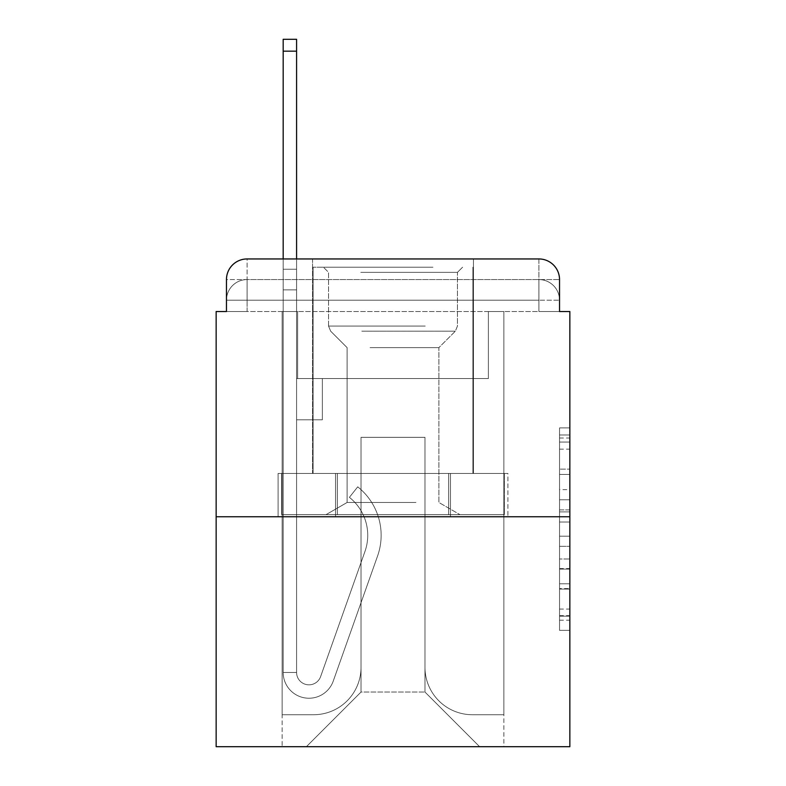<?xml version="1.0" encoding="UTF-8"?>
<svg xmlns="http://www.w3.org/2000/svg" width="786" height="786" viewBox="0 0 786 786"><rect width="100%" height="100%" fill="white"/><g stroke="black" fill="none" stroke-linecap="round" stroke-linejoin="round"><path stroke-width="0.59" stroke-dasharray="3.93 2.95" d="M559.534 489.639L559.534 522.032L569.85 522.032L569.85 620.213L569.85 438.018L569.85 522.032L559.534 522.032L559.534 434.982L559.534 630.333L559.534 427.898L559.534 616.165L569.85 616.165L559.534 616.165L569.85 616.165L559.534 616.165L559.534 583.772L559.534 630.333L569.85 630.333L569.85 427.898L569.85 615.664L569.85 536.199L559.534 536.199L569.85 536.199L569.85 583.772L569.85 442.066L559.534 442.066L569.85 442.066L569.85 630.333L569.85 438.018L569.85 630.333L559.534 630.333L559.534 427.898L569.85 427.898L569.85 438.018L569.85 427.898L569.85 438.018L569.85 427.898L569.85 434.982L569.85 427.898L559.534 427.898L559.534 442.066L569.85 442.066L559.534 442.066L559.534 489.639L569.85 489.639M226.466 311.531L247.089 311.531L226.466 311.531L247.089 311.531L226.466 311.531L226.466 300.193L538.911 300.193L226.466 300.193L247.089 300.193L247.089 279.57L538.911 279.57L247.089 279.57L538.911 279.57L538.911 300.193L559.534 300.193L538.911 300.193L538.911 279.57L538.911 300.193L559.534 300.193L538.911 300.193L559.534 300.193L538.911 300.193L559.534 300.193L538.911 300.193L559.534 300.193L538.911 300.193L559.534 300.193L538.911 300.193L559.534 300.193L538.911 300.193L559.534 300.193L538.911 300.193L559.534 300.193L538.911 300.193L559.534 300.193L538.911 300.193L559.534 300.193L538.911 300.193L559.534 300.193L538.911 300.193L559.534 300.193L538.911 300.193L559.534 300.193L538.911 300.193L559.534 300.193L538.911 300.193L559.534 300.193L538.911 300.193L559.534 300.193L538.911 300.193L559.534 300.193L538.911 300.193L559.534 300.193L538.911 300.193L559.534 300.193L538.911 300.193L538.911 279.57L538.911 300.193L538.911 279.57L538.911 300.193L538.911 279.57L538.911 300.193L538.911 279.57L538.911 300.193L538.911 279.57L538.911 300.193L538.911 279.57L538.911 300.193L538.911 279.57L538.911 300.193L538.911 279.57L538.911 300.193L538.911 279.57L538.911 300.193L538.911 279.57L538.911 300.193L538.911 279.57L538.911 300.193L538.911 279.57L538.911 300.193L538.911 279.57L538.911 300.193L538.911 279.57L538.911 300.193L538.911 279.57L538.911 300.193L538.911 279.57L538.911 300.193L538.911 279.57L538.911 300.193L538.911 279.57L538.911 300.193L538.911 279.57L559.534 279.57L226.466 279.57A20.623 20.623 0 0 1 247.089 258.948L538.911 258.948L247.089 258.948A20.623 20.623 0 0 0 226.466 279.57L247.089 279.57A20.623 20.623 0 0 0 226.466 300.193L247.089 300.193L247.089 279.57A20.623 20.623 0 0 0 226.466 300.193L247.089 300.193L226.466 300.193L247.089 300.193L226.466 300.193L247.089 300.193L226.466 300.193L247.089 300.193L226.466 300.193L247.089 300.193L226.466 300.193L247.089 300.193L226.466 300.193L247.089 300.193L226.466 300.193L247.089 300.193L226.466 300.193L247.089 300.193L226.466 300.193L247.089 300.193L226.466 300.193L247.089 300.193L226.466 300.193L247.089 300.193L226.466 300.193L247.089 300.193L226.466 300.193L247.089 300.193L226.466 300.193L247.089 300.193L226.466 300.193L247.089 300.193L226.466 300.193L247.089 300.193L226.466 300.193L226.466 311.531L226.466 300.193L226.466 311.531L226.466 300.193L226.466 311.531L226.466 300.193L226.466 311.531L226.466 300.193L226.466 311.531L226.466 300.193L226.466 311.531L226.466 300.193L226.466 311.531L226.466 300.193L226.466 311.531L226.466 300.193L226.466 311.531L226.466 300.193L226.466 311.531L216.15 311.531L216.15 746.7L569.85 746.7L569.85 311.531L559.534 311.531L559.534 279.57A20.623 20.623 0 0 0 538.911 258.948A20.623 20.623 0 0 1 559.534 279.57L559.534 311.531L226.466 311.531L226.466 279.57L226.466 311.531L559.534 311.531L538.911 311.531L559.534 311.531L538.911 311.531L559.534 311.531L538.911 311.531L559.534 311.531L538.911 311.531L559.534 311.531L538.911 311.531L559.534 311.531L538.911 311.531L559.534 311.531L538.911 311.531L559.534 311.531L538.911 311.531L559.534 311.531L538.911 311.531L559.534 311.531L538.911 311.531L559.534 311.531L538.911 311.531L559.534 311.531L538.911 311.531L559.534 311.531L538.911 311.531L559.534 311.531L538.911 311.531L559.534 311.531L538.911 311.531L559.534 311.531L538.911 311.531L559.534 311.531L538.911 311.531L559.534 311.531L538.911 311.531L559.534 311.531L538.911 311.531L559.534 311.531L538.911 311.531L538.911 279.57L538.911 311.531L538.911 300.193L538.911 311.531L538.911 300.193L538.911 311.531L538.911 300.193L538.911 311.531L538.911 300.193L538.911 311.531L538.911 300.193L538.911 311.531L538.911 300.193L538.911 311.531L538.911 300.193L538.911 311.531L538.911 300.193L538.911 311.531L538.911 300.193L538.911 311.531L538.911 300.193L538.911 311.531L538.911 300.193L538.911 311.531L538.911 300.193L538.911 311.531L538.911 300.193L538.911 311.531L538.911 300.193L538.911 311.531L538.911 300.193L538.911 311.531L538.911 300.193L538.911 311.531L538.911 300.193L538.911 311.531L538.911 300.193L538.911 311.531L538.911 300.193L538.911 311.531L538.911 300.193L538.911 311.531L559.534 311.531L559.534 300.193A20.623 20.623 0 0 0 538.911 279.57L538.911 258.948A20.623 20.623 0 0 1 559.534 279.57A20.623 20.623 0 0 0 538.911 258.948L538.911 279.57A20.623 20.623 0 0 1 559.534 300.193A20.623 20.623 0 0 0 538.911 279.57A20.623 20.623 0 0 1 559.534 300.193A20.623 20.623 0 0 0 538.911 279.57A20.623 20.623 0 0 1 559.534 300.193A20.623 20.623 0 0 0 538.911 279.57A20.623 20.623 0 0 1 559.534 300.193A20.623 20.623 0 0 0 538.911 279.57A20.623 20.623 0 0 1 559.534 300.193A20.623 20.623 0 0 0 538.911 279.57A20.623 20.623 0 0 1 559.534 300.193A20.623 20.623 0 0 0 538.911 279.57A20.623 20.623 0 0 1 559.534 300.193A20.623 20.623 0 0 0 538.911 279.57A20.623 20.623 0 0 1 559.534 300.193A20.623 20.623 0 0 0 538.911 279.57A20.623 20.623 0 0 1 559.534 300.193A20.623 20.623 0 0 0 538.911 279.57A20.623 20.623 0 0 1 559.534 300.193L559.534 311.531M473.437 258.948L473.437 473.437L312.563 473.437L473.437 473.437L312.563 473.437L312.563 258.948L473.437 258.948L312.563 258.948L473.437 258.948L312.563 258.948L473.437 258.948L473.437 473.437L312.563 473.437L312.563 258.948M569.85 509.888L569.85 499.768L569.85 509.888L559.534 509.888L559.534 469.144L559.534 589.087L559.534 558.974L569.85 558.974L559.534 558.974L559.534 630.333L569.85 630.333L559.534 630.333L569.85 630.333L559.534 630.333L559.534 427.898L569.85 427.898L559.534 427.898L569.85 427.898L559.534 427.898L559.534 509.888L569.85 509.888M216.15 516.746L569.85 516.746M283.176 258.948L296.587 258.948L296.587 269.254L296.587 39.3L296.587 378.567L322.358 378.567L296.587 378.567L322.358 378.567L296.587 378.567L296.587 672.452A12.37 12.37 0 0 0 320.619 676.589A12.37 12.37 0 0 1 296.587 672.452A12.37 12.37 0 0 0 320.619 676.589L364.95 551.497A48.467 48.467 0 0 0 349.397 497.341A48.467 48.467 0 0 1 364.95 551.497A48.467 48.467 0 0 0 349.397 497.341L357.728 486.839A61.868 61.868 0 0 1 377.585 555.967L333.254 681.069A25.781 25.781 0 0 1 283.176 672.452L283.176 269.254L296.587 269.254L296.587 39.3L296.587 378.567L296.587 39.3L296.587 378.567L322.358 378.567L322.358 419.812L322.358 378.567L322.358 419.812L296.587 419.812L296.587 672.452L283.176 672.452L283.176 269.254L296.587 269.254L296.587 39.3L296.587 378.567L322.358 378.567L296.587 378.567L296.587 419.812L296.587 39.3L296.587 378.567L322.358 378.567L296.587 378.567L322.358 378.567L322.358 419.812L296.587 419.812L296.587 672.452L283.176 672.452L283.176 39.3L283.176 289.877L283.176 269.254L296.587 269.254L296.587 39.3L296.587 672.452A12.37 12.37 0 0 0 320.619 676.589L364.95 551.497A48.467 48.467 0 0 0 349.397 497.341L357.728 486.839A61.868 61.868 0 0 1 377.585 555.967L333.254 681.069A25.781 25.781 0 0 1 283.176 672.452L283.176 269.254L296.587 269.254L296.587 39.3L296.587 378.567L296.587 39.3L296.587 378.567L322.358 378.567L322.358 419.812L296.587 419.812L296.587 378.567L322.358 378.567L296.587 378.567L296.587 672.452A12.37 12.37 0 0 0 320.619 676.589A12.37 12.37 0 0 1 296.587 672.452L283.176 672.452L283.176 269.254L296.587 269.254L296.587 39.3L283.176 39.3L283.176 269.254L296.587 269.254L296.587 289.877L296.587 269.254L283.176 269.254L283.176 39.3L283.176 289.877L283.176 269.254L296.587 269.254L283.176 269.254L296.587 269.254L283.176 269.254L283.176 39.3L283.176 289.877L283.176 269.254L296.587 269.254L283.176 269.254L296.587 269.254L283.176 269.254L283.176 39.3L283.176 289.877L283.176 269.254L296.587 269.254L283.176 269.254L296.587 269.254L283.176 269.254L283.176 39.3L283.176 289.877L283.176 269.254L296.587 269.254L283.176 269.254L296.587 269.254L283.176 269.254L283.176 39.3L283.176 289.877L283.176 269.254L296.587 269.254L283.176 269.254L296.587 269.254L283.176 269.254L283.176 39.3L283.176 289.877L283.176 269.254L296.587 269.254L283.176 269.254L296.587 269.254L283.176 269.254L283.176 39.3L283.176 289.877L283.176 269.254L296.587 269.254L283.176 269.254L296.587 269.254L283.176 269.254L283.176 39.3L283.176 289.877L283.176 269.254L296.587 269.254L283.176 269.254L296.587 269.254L296.587 378.567L296.587 289.877L296.587 378.567L322.358 378.567L296.587 378.567L322.358 378.567L322.358 419.812L296.587 419.812L296.587 672.452L283.176 672.452L283.176 289.877L296.587 289.877L296.587 269.254L283.176 269.254L283.176 39.3L283.176 289.877L296.587 289.877L296.587 419.812L296.587 269.254L283.176 269.254L296.587 269.254L283.176 269.254L283.176 39.3L283.176 289.877L296.587 289.877L296.587 378.567L322.358 378.567L322.358 419.812L322.358 378.567L296.587 378.567L322.358 378.567L296.587 378.567L296.587 672.452A12.37 12.37 0 0 0 320.619 676.589L364.95 551.497A48.467 48.467 0 0 0 349.397 497.341A48.467 48.467 0 0 1 364.95 551.497A48.467 48.467 0 0 0 349.397 497.341L357.728 486.839A61.868 61.868 0 0 1 377.585 555.967L333.254 681.069A25.781 25.781 0 0 1 283.176 672.452L283.176 289.877L296.587 289.877L296.587 269.254L283.176 269.254L296.587 269.254L283.176 269.254L296.587 269.254L283.176 269.254L283.176 39.3L283.176 289.877L296.587 289.877L296.587 378.567L296.587 269.254L283.176 269.254L296.587 269.254L283.176 269.254L283.176 51.159L283.176 289.877L296.587 289.877L296.587 378.567L322.358 378.567L322.358 419.812L322.358 378.567L322.358 419.812L296.587 419.812L296.587 672.452A12.37 12.37 0 0 0 320.619 676.589L364.95 551.497A48.467 48.467 0 0 0 349.397 497.341L357.728 486.839A61.868 61.868 0 0 1 377.585 555.967L333.254 681.069A25.781 25.781 0 0 1 283.176 672.452L283.176 289.877L296.587 289.877L296.587 378.567L322.358 378.567L296.587 378.567L296.587 419.812L296.587 378.567L322.358 378.567L296.587 378.567L322.358 378.567L322.358 419.812L296.587 419.812L296.587 672.452L283.176 672.452L283.176 289.877L296.587 289.877L296.587 672.452L283.176 672.452L283.176 289.877L296.587 289.877L296.587 378.567L322.358 378.567L322.358 419.812L296.587 419.812L296.587 378.567L322.358 378.567L296.587 378.567L296.587 672.452A12.37 12.37 0 0 0 320.619 676.589A12.37 12.37 0 0 1 296.587 672.452A12.37 12.37 0 0 0 320.619 676.589L364.95 551.497A48.467 48.467 0 0 0 349.397 497.341A48.467 48.467 0 0 1 364.95 551.497A48.467 48.467 0 0 0 349.397 497.341L357.728 486.839A61.868 61.868 0 0 1 377.585 555.967L333.254 681.069A25.781 25.781 0 0 1 283.176 672.452L283.176 289.877L296.587 289.877L296.587 378.567L322.358 378.567L296.587 378.567L322.358 378.567L322.358 419.812L296.587 419.812L296.587 672.452L283.176 672.452L283.176 289.877L296.587 289.877L296.587 419.812L296.587 378.567L322.358 378.567L322.358 419.812L322.358 378.567L296.587 378.567L322.358 378.567L296.587 378.567L296.587 672.452L283.176 672.452L283.176 289.877L296.587 289.877L296.587 378.567L322.358 378.567L322.358 419.812L322.358 378.567L322.358 419.812L296.587 419.812L296.587 672.452A12.37 12.37 0 0 0 320.619 676.589L364.95 551.497A48.467 48.467 0 0 0 349.397 497.341L357.728 486.839A61.868 61.868 0 0 1 377.585 555.967L333.254 681.069A25.781 25.781 0 0 1 283.176 672.452L283.176 289.877L296.587 289.877L296.587 378.567L322.358 378.567L296.587 378.567L296.587 419.812L296.587 378.567L322.358 378.567L296.587 378.567L322.358 378.567L322.358 419.812L296.587 419.812L296.587 672.452A12.37 12.37 0 0 0 320.619 676.589A12.37 12.37 0 0 1 296.587 672.452L283.176 672.452L283.176 289.877L296.587 289.877L296.587 672.452L283.176 672.452L283.176 289.877L296.587 289.877L283.176 289.877L296.587 289.877L283.176 289.877L296.587 289.877L283.176 289.877L296.587 289.877L283.176 289.877L296.587 289.877L283.176 289.877L296.587 289.877L283.176 289.877L296.587 289.877L283.176 289.877L283.176 672.452L283.176 269.254L296.587 269.254L283.176 269.254L296.587 269.254L283.176 269.254L283.176 258.948M424.971 667.294A47.435 47.435 0 0 0 472.406 714.729A47.435 47.435 0 0 1 424.971 667.294L424.971 437.34L424.971 667.294A47.435 47.435 0 0 0 472.406 714.729L503.855 714.729L472.406 714.729A47.435 47.435 0 0 1 424.971 667.294L424.971 437.34L361.029 437.34L424.971 437.34L424.971 667.294A47.435 47.435 0 0 0 472.406 714.729L503.855 714.729L472.406 714.729A47.435 47.435 0 0 1 424.971 667.294L424.971 437.34L361.029 437.34L361.029 667.294L361.029 437.34L424.971 437.34L424.971 667.294A47.435 47.435 0 0 0 472.406 714.729L503.855 714.729L472.406 714.729A47.435 47.435 0 0 1 424.971 667.294L424.971 437.34L361.029 437.34L361.029 667.294A47.435 47.435 0 0 1 313.594 714.729A47.435 47.435 0 0 0 361.029 667.294L361.029 437.34L424.971 437.34L424.971 667.294A47.435 47.435 0 0 0 472.406 714.729L503.855 714.729L472.406 714.729A47.435 47.435 0 0 1 424.971 667.294L424.971 437.34L361.029 437.34L361.029 667.294A47.435 47.435 0 0 1 313.594 714.729L282.145 714.729L313.594 714.729A47.435 47.435 0 0 0 361.029 667.294L361.029 437.34L424.971 437.34L424.971 667.294A47.435 47.435 0 0 0 472.406 714.729L503.855 714.729L472.406 714.729A47.435 47.435 0 0 1 424.971 667.294L424.971 437.34L361.029 437.34L361.029 667.294A47.435 47.435 0 0 1 313.594 714.729L282.145 714.729L313.594 714.729A47.435 47.435 0 0 0 361.029 667.294L361.029 437.34L424.971 437.34L424.971 667.294A47.435 47.435 0 0 0 472.406 714.729L503.855 714.729L472.406 714.729A47.435 47.435 0 0 1 424.971 667.294L424.971 437.34L361.029 437.34L361.029 667.294A47.435 47.435 0 0 1 313.594 714.729L282.145 714.729L313.594 714.729A47.435 47.435 0 0 0 361.029 667.294L361.029 437.34L424.971 437.34L424.971 667.294A47.435 47.435 0 0 0 472.406 714.729L503.855 714.729L472.406 714.729A47.435 47.435 0 0 1 424.971 667.294L424.971 437.34L361.029 437.34L361.029 667.294A47.435 47.435 0 0 1 313.594 714.729L282.145 714.729L313.594 714.729A47.435 47.435 0 0 0 361.029 667.294L361.029 437.34L424.971 437.34L424.971 667.294A47.435 47.435 0 0 0 472.406 714.729L503.855 714.729L472.406 714.729A47.435 47.435 0 0 1 424.971 667.294L424.971 437.34L361.029 437.34L361.029 667.294A47.435 47.435 0 0 1 313.594 714.729L282.145 714.729L313.594 714.729A47.435 47.435 0 0 0 361.029 667.294L361.029 437.34L424.971 437.34L424.971 667.294A47.435 47.435 0 0 0 472.406 714.729L503.855 714.729L472.406 714.729A47.435 47.435 0 0 1 424.971 667.294L424.971 437.34L361.029 437.34L361.029 667.294A47.435 47.435 0 0 1 313.594 714.729L282.145 714.729L313.594 714.729A47.435 47.435 0 0 0 361.029 667.294L361.029 437.34L424.971 437.34L424.971 667.294A47.435 47.435 0 0 0 472.406 714.729L503.855 714.729L472.406 714.729A47.435 47.435 0 0 1 424.971 667.294L424.971 437.34L361.029 437.34L361.029 667.294A47.435 47.435 0 0 1 313.594 714.729L282.145 714.729L313.594 714.729A47.435 47.435 0 0 0 361.029 667.294L361.029 437.34L424.971 437.34L424.971 667.294A47.435 47.435 0 0 0 472.406 714.729L503.855 714.729L472.406 714.729A47.435 47.435 0 0 1 424.971 667.294L424.971 437.34L361.029 437.34L361.029 667.294A47.435 47.435 0 0 1 313.594 714.729L282.145 714.729L313.594 714.729A47.435 47.435 0 0 0 361.029 667.294L361.029 437.34L424.971 437.34L424.971 667.294A47.435 47.435 0 0 0 472.406 714.729L503.855 714.729L472.406 714.729A47.435 47.435 0 0 1 424.971 667.294L424.971 437.34L361.029 437.34L361.029 667.294A47.435 47.435 0 0 1 313.594 714.729L282.145 714.729L313.594 714.729A47.435 47.435 0 0 0 361.029 667.294L361.029 437.34L424.971 437.34L424.971 667.294A47.435 47.435 0 0 0 472.406 714.729L503.855 714.729L472.406 714.729A47.435 47.435 0 0 1 424.971 667.294L424.971 437.34L361.029 437.34L361.029 667.294A47.435 47.435 0 0 1 313.594 714.729L282.145 714.729L313.594 714.729A47.435 47.435 0 0 0 361.029 667.294L361.029 437.34L424.971 437.34L424.971 667.294A47.435 47.435 0 0 0 472.406 714.729L503.855 714.729L472.406 714.729A47.435 47.435 0 0 1 424.971 667.294L424.971 437.34L361.029 437.34L361.029 667.294A47.435 47.435 0 0 1 313.594 714.729L282.145 714.729L313.594 714.729A47.435 47.435 0 0 0 361.029 667.294L361.029 437.34L424.971 437.34L424.971 667.294A47.435 47.435 0 0 0 472.406 714.729L503.855 714.729L472.406 714.729A47.435 47.435 0 0 1 424.971 667.294L424.971 437.34L361.029 437.34L361.029 667.294A47.435 47.435 0 0 1 313.594 714.729L282.145 714.729L313.594 714.729A47.435 47.435 0 0 0 361.029 667.294L361.029 437.34L424.971 437.34L424.971 667.294A47.435 47.435 0 0 0 472.406 714.729L503.855 714.729L472.406 714.729A47.435 47.435 0 0 1 424.971 667.294L424.971 437.34L361.029 437.34L361.029 667.294A47.435 47.435 0 0 1 313.594 714.729L282.145 714.729L313.594 714.729A47.435 47.435 0 0 0 361.029 667.294L361.029 437.34L424.971 437.34L424.971 667.294A47.435 47.435 0 0 0 472.406 714.729L503.855 714.729L472.406 714.729A47.435 47.435 0 0 1 424.971 667.294L424.971 437.34L361.029 437.34L361.029 667.294A47.435 47.435 0 0 1 313.594 714.729L282.145 714.729L313.594 714.729A47.435 47.435 0 0 0 361.029 667.294L361.029 437.34L424.971 437.34L424.971 667.294A47.435 47.435 0 0 0 472.406 714.729L503.855 714.729L472.406 714.729A47.435 47.435 0 0 1 424.971 667.294L424.971 437.34L361.029 437.34L361.029 667.294A47.435 47.435 0 0 1 313.594 714.729L282.145 714.729L313.594 714.729A47.435 47.435 0 0 0 361.029 667.294L361.029 437.34L424.971 437.34L424.971 667.294A47.435 47.435 0 0 0 472.406 714.729L503.855 714.729L472.406 714.729A47.435 47.435 0 0 1 424.971 667.294L424.971 437.34L361.029 437.34L361.029 667.294A47.435 47.435 0 0 1 313.594 714.729L282.145 714.729L313.594 714.729A47.435 47.435 0 0 0 361.029 667.294L361.029 437.34L424.971 437.34L424.971 667.294M282.145 311.531L282.145 714.729L313.594 714.729A47.435 47.435 0 0 0 361.029 667.294A47.435 47.435 0 0 1 313.594 714.729L282.145 714.729L282.145 311.531L297.619 311.531L297.619 378.567L488.381 378.567L297.619 378.567L488.381 378.567L297.619 378.567L488.381 378.567L297.619 378.567L488.381 378.567L297.619 378.567L488.381 378.567L297.619 378.567L488.381 378.567L297.619 378.567L488.381 378.567L297.619 378.567L488.381 378.567L297.619 378.567L488.381 378.567L297.619 378.567L488.381 378.567L297.619 378.567L488.381 378.567L297.619 378.567L488.381 378.567L297.619 378.567L488.381 378.567L297.619 378.567L488.381 378.567L297.619 378.567L488.381 378.567L297.619 378.567L488.381 378.567L297.619 378.567L488.381 378.567L297.619 378.567L488.381 378.567L297.619 378.567L488.381 378.567L297.619 378.567L488.381 378.567L297.619 378.567L488.381 378.567L297.619 378.567L297.619 311.531L282.145 311.531L282.145 714.729L282.145 311.531L297.619 311.531L297.619 378.567L297.619 311.531L282.145 311.531L282.145 714.729L282.145 311.531L297.619 311.531L297.619 378.567L297.619 311.531L282.145 311.531L282.145 714.729L282.145 311.531L297.619 311.531L297.619 378.567L297.619 311.531L282.145 311.531L282.145 714.729L282.145 311.531L297.619 311.531L297.619 378.567L297.619 311.531L282.145 311.531L282.145 714.729L282.145 311.531L297.619 311.531L297.619 378.567L297.619 311.531L282.145 311.531L282.145 714.729L282.145 311.531L297.619 311.531L297.619 378.567L297.619 311.531L282.145 311.531L282.145 714.729L282.145 311.531L297.619 311.531L297.619 378.567L297.619 311.531L282.145 311.531L282.145 714.729L282.145 311.531L297.619 311.531L297.619 378.567L297.619 311.531L282.145 311.531L282.145 714.729L282.145 311.531L297.619 311.531L297.619 378.567L297.619 311.531L282.145 311.531L282.145 714.729L282.145 311.531L297.619 311.531L297.619 378.567L297.619 311.531L282.145 311.531L282.145 714.729L282.145 311.531L297.619 311.531L297.619 378.567L297.619 311.531L282.145 311.531L282.145 714.729L282.145 311.531L297.619 311.531L297.619 378.567L297.619 311.531L282.145 311.531L282.145 714.729L282.145 311.531L297.619 311.531L297.619 378.567L297.619 311.531L282.145 311.531L282.145 714.729L282.145 311.531L297.619 311.531L297.619 378.567L297.619 311.531L282.145 311.531L282.145 714.729L282.145 311.531L297.619 311.531L297.619 378.567L297.619 311.531L282.145 311.531L282.145 714.729L282.145 311.531L297.619 311.531L297.619 378.567L297.619 311.531L282.145 311.531L282.145 714.729L282.145 311.531L297.619 311.531L297.619 378.567L297.619 311.531L282.145 311.531L282.145 714.729L282.145 311.531L297.619 311.531L297.619 378.567L297.619 311.531L282.145 311.531L282.145 714.729L313.594 714.729A47.435 47.435 0 0 0 361.029 667.294L361.029 437.34L361.029 667.294A47.435 47.435 0 0 1 313.594 714.729A47.435 47.435 0 0 0 361.029 667.294L361.029 437.34L424.971 437.34L361.029 437.34L361.029 667.294A47.435 47.435 0 0 1 313.594 714.729L282.145 714.729L282.145 311.531L297.619 311.531L297.619 378.567L297.619 311.531L282.145 311.531L282.145 746.7L306.383 746.7L282.145 746.7L282.145 311.531L297.619 311.531L297.619 378.567L297.619 311.531L282.145 311.531M488.381 311.531L488.381 378.567L488.381 311.531L503.855 311.531L503.855 714.729L472.406 714.729L503.855 714.729L503.855 311.531L488.381 311.531L488.381 378.567L488.381 311.531L503.855 311.531L503.855 714.729L503.855 311.531L488.381 311.531L488.381 378.567L488.381 311.531L503.855 311.531L503.855 714.729L503.855 311.531L488.381 311.531L488.381 378.567L488.381 311.531L503.855 311.531L503.855 714.729L503.855 311.531L488.381 311.531L488.381 378.567L488.381 311.531L503.855 311.531L503.855 714.729L503.855 311.531L488.381 311.531L488.381 378.567L488.381 311.531L503.855 311.531L503.855 714.729L503.855 311.531L488.381 311.531L488.381 378.567L488.381 311.531L503.855 311.531L503.855 714.729L503.855 311.531L488.381 311.531L488.381 378.567L488.381 311.531L503.855 311.531L503.855 714.729L503.855 311.531L488.381 311.531L488.381 378.567L488.381 311.531L503.855 311.531L503.855 714.729L503.855 311.531L488.381 311.531L488.381 378.567L488.381 311.531L503.855 311.531L503.855 714.729L503.855 311.531L488.381 311.531L488.381 378.567L488.381 311.531L503.855 311.531L503.855 714.729L503.855 311.531L488.381 311.531L488.381 378.567L488.381 311.531L503.855 311.531L503.855 714.729L503.855 311.531L488.381 311.531L488.381 378.567L488.381 311.531L503.855 311.531L503.855 714.729L503.855 311.531L488.381 311.531L488.381 378.567L488.381 311.531L503.855 311.531L503.855 714.729L503.855 311.531L488.381 311.531L488.381 378.567L488.381 311.531L503.855 311.531L503.855 714.729L503.855 311.531L488.381 311.531L488.381 378.567L488.381 311.531L503.855 311.531L503.855 714.729L503.855 311.531L488.381 311.531L488.381 378.567L488.381 311.531L503.855 311.531L503.855 714.729L503.855 311.531L488.381 311.531L488.381 378.567L488.381 311.531L503.855 311.531L503.855 714.729L503.855 311.531L488.381 311.531L488.381 378.567L488.381 311.531L503.855 311.531L503.855 714.729L503.855 311.531L488.381 311.531L488.381 378.567L488.381 311.531L503.855 311.531L503.855 714.729L503.855 311.531L488.381 311.531L488.381 378.567L488.381 311.531L503.855 311.531L503.855 746.7L306.383 746.7L503.855 746.7L503.855 311.531L488.381 311.531M424.971 437.34L424.971 692.044L424.971 437.34L361.029 437.34L361.029 692.044L424.971 692.044L361.029 692.044L361.029 437.34L361.029 692.044L306.383 746.7L361.029 692.044L306.383 746.7L361.029 692.044L361.029 437.34L424.971 437.34L424.971 692.044L479.617 746.7L424.971 692.044L479.617 746.7L424.971 692.044L424.971 437.34L361.029 437.34L424.971 437.34M335.543 516.746L507.903 516.746L335.543 516.746L335.543 473.437L278.097 473.437L507.903 473.437L335.543 473.437L335.543 516.746L335.543 473.437L278.097 473.437L278.097 516.746L278.097 473.437L450.457 473.437L450.457 516.746L507.903 516.746L450.457 516.746L450.457 473.437L507.903 473.437L507.903 516.746L507.903 473.437L335.543 473.437L335.543 516.746M247.089 258.948A20.623 20.623 0 0 0 226.466 279.57A20.623 20.623 0 0 1 247.089 258.948L247.089 279.57A20.623 20.623 0 0 0 226.466 300.193L247.089 300.193L226.466 300.193A20.623 20.623 0 0 1 247.089 279.57A20.623 20.623 0 0 0 226.466 300.193A20.623 20.623 0 0 1 247.089 279.57A20.623 20.623 0 0 0 226.466 300.193A20.623 20.623 0 0 1 247.089 279.57A20.623 20.623 0 0 0 226.466 300.193A20.623 20.623 0 0 1 247.089 279.57A20.623 20.623 0 0 0 226.466 300.193A20.623 20.623 0 0 1 247.089 279.57A20.623 20.623 0 0 0 226.466 300.193A20.623 20.623 0 0 1 247.089 279.57A20.623 20.623 0 0 0 226.466 300.193A20.623 20.623 0 0 1 247.089 279.57A20.623 20.623 0 0 0 226.466 300.193A20.623 20.623 0 0 1 247.089 279.57A20.623 20.623 0 0 0 226.466 300.193A20.623 20.623 0 0 1 247.089 279.57L247.089 258.948M450.457 473.437L450.457 516.746L450.457 473.437M559.534 522.032L569.85 522.032L559.534 522.032M559.534 434.982L559.534 427.898L559.534 434.982L569.85 434.982L559.534 434.982M559.534 588.586L559.534 546.329L559.534 588.586L569.85 588.586L559.534 588.586M559.534 546.329L559.534 536.199L569.85 536.199L559.534 536.199L559.534 546.329L569.85 546.329L559.534 546.329M559.534 469.144L559.534 442.066L559.534 469.144L569.85 469.144L559.534 469.144M559.534 427.898L569.85 427.898L559.534 427.898L559.534 438.018L559.534 427.898L569.85 427.898M559.534 630.333L569.85 630.333L559.534 630.333L559.534 620.213L559.534 630.333M427.8 267.191L323.39 267.191L427.8 267.191M360.774 272.349L457.452 272.349L360.774 272.349M426.513 514.683L325.974 514.683L426.513 514.683M415.941 502.48L347.107 502.48L415.941 502.48M370.059 347.628L438.893 347.628L370.059 347.628M432.958 267.191L313.083 267.191L432.958 267.191M432.958 473.437L313.083 473.437L432.958 473.437M281.663 473.437L504.337 473.437L281.663 473.437L281.663 514.683L504.337 514.683L281.663 514.683L504.337 514.683L281.663 514.683L281.663 473.437L337.332 473.437L337.332 514.683L337.332 473.437L448.668 473.437L448.668 514.683L448.668 473.437L504.337 473.437L504.337 514.683L504.337 473.437L281.663 473.437M337.332 473.437L337.332 514.683L337.332 473.437M448.668 473.437L448.668 514.683L448.668 473.437M320.619 676.589L364.95 551.497A48.467 48.467 0 0 0 349.397 497.341A48.467 48.467 0 0 1 364.95 551.497A48.467 48.467 0 0 0 349.397 497.341L357.728 486.839A61.868 61.868 0 0 1 377.585 555.967L333.254 681.069A25.781 25.781 0 0 1 283.176 672.452A25.781 25.781 0 0 0 333.254 681.069A25.781 25.781 0 0 1 283.176 672.452A25.781 25.781 0 0 0 333.254 681.069A25.781 25.781 0 0 1 283.176 672.452A25.781 25.781 0 0 0 333.254 681.069A25.781 25.781 0 0 1 283.176 672.452A25.781 25.781 0 0 0 333.254 681.069A25.781 25.781 0 0 1 283.176 672.452A25.781 25.781 0 0 0 333.254 681.069A25.781 25.781 0 0 1 283.176 672.452A25.781 25.781 0 0 0 333.254 681.069A25.781 25.781 0 0 1 283.176 672.452A25.781 25.781 0 0 0 333.254 681.069A25.781 25.781 0 0 1 283.176 672.452A25.781 25.781 0 0 0 333.254 681.069A25.781 25.781 0 0 1 283.176 672.452A25.781 25.781 0 0 0 333.254 681.069A25.781 25.781 0 0 1 283.176 672.452L296.587 672.452A12.37 12.37 0 0 0 320.619 676.589L364.95 551.497A48.467 48.467 0 0 0 349.397 497.341L357.728 486.839A61.868 61.868 0 0 1 377.585 555.967L333.254 681.069A25.781 25.781 0 0 1 283.176 672.452L296.587 672.452A12.37 12.37 0 0 0 320.619 676.589A12.37 12.37 0 0 1 296.587 672.452A12.37 12.37 0 0 0 320.619 676.589L364.95 551.497A48.467 48.467 0 0 0 349.397 497.341A48.467 48.467 0 0 1 364.95 551.497A48.467 48.467 0 0 0 349.397 497.341L357.728 486.839A61.868 61.868 0 0 1 377.585 555.967L333.254 681.069A25.781 25.781 0 0 1 283.176 672.452A25.781 25.781 0 0 0 333.254 681.069A25.781 25.781 0 0 1 283.176 672.452L296.587 672.452A12.37 12.37 0 0 0 320.619 676.589L364.95 551.497A48.467 48.467 0 0 0 349.397 497.341L357.728 486.839A61.868 61.868 0 0 1 377.585 555.967L333.254 681.069A25.781 25.781 0 0 1 283.176 672.452L296.587 672.452A12.37 12.37 0 0 0 320.619 676.589A12.37 12.37 0 0 1 296.587 672.452A12.37 12.37 0 0 0 320.619 676.589L364.95 551.497A48.467 48.467 0 0 0 349.397 497.341A48.467 48.467 0 0 1 364.95 551.497A48.467 48.467 0 0 0 349.397 497.341L357.728 486.839A61.868 61.868 0 0 1 377.585 555.967L333.254 681.069A25.781 25.781 0 0 1 283.176 672.452A25.781 25.781 0 0 0 333.254 681.069A25.781 25.781 0 0 1 283.176 672.452L296.587 672.452L283.176 672.452A25.781 25.781 0 0 0 333.254 681.069A25.781 25.781 0 0 1 283.176 672.452A25.781 25.781 0 0 0 333.254 681.069A25.781 25.781 0 0 1 283.176 672.452L296.587 672.452A12.37 12.37 0 0 0 320.619 676.589L364.95 551.497A48.467 48.467 0 0 0 349.397 497.341L357.728 486.839A61.868 61.868 0 0 1 377.585 555.967L333.254 681.069A25.781 25.781 0 0 1 283.176 672.452L296.587 672.452A12.37 12.37 0 0 0 320.619 676.589A12.37 12.37 0 0 1 296.587 672.452A12.37 12.37 0 0 0 320.619 676.589L364.95 551.497A48.467 48.467 0 0 0 349.397 497.341A48.467 48.467 0 0 1 364.95 551.497A48.467 48.467 0 0 0 349.397 497.341L357.728 486.839A61.868 61.868 0 0 1 377.585 555.967L333.254 681.069A25.781 25.781 0 0 1 283.176 672.452A25.781 25.781 0 0 0 333.254 681.069A25.781 25.781 0 0 1 283.176 672.452L296.587 672.452A12.37 12.37 0 0 0 320.619 676.589L364.95 551.497A48.467 48.467 0 0 0 349.397 497.341L357.728 486.839A61.868 61.868 0 0 1 377.585 555.967L333.254 681.069A25.781 25.781 0 0 1 283.176 672.452L296.587 672.452A12.37 12.37 0 0 0 320.619 676.589A12.37 12.37 0 0 1 296.587 672.452A12.37 12.37 0 0 0 320.619 676.589L364.95 551.497A48.467 48.467 0 0 0 349.397 497.341A48.467 48.467 0 0 1 364.95 551.497A48.467 48.467 0 0 0 349.397 497.341L357.728 486.839A61.868 61.868 0 0 1 377.585 555.967L333.254 681.069A25.781 25.781 0 0 1 283.176 672.452A25.781 25.781 0 0 0 333.254 681.069A25.781 25.781 0 0 1 283.176 672.452L296.587 672.452L283.176 672.452A25.781 25.781 0 0 0 333.254 681.069A25.781 25.781 0 0 1 283.176 672.452A25.781 25.781 0 0 0 333.254 681.069A25.781 25.781 0 0 1 283.176 672.452L296.587 672.452A12.37 12.37 0 0 0 320.619 676.589L364.95 551.497A48.467 48.467 0 0 0 349.397 497.341L357.728 486.839A61.868 61.868 0 0 1 377.585 555.967L333.254 681.069A25.781 25.781 0 0 1 283.176 672.452L296.587 672.452A12.37 12.37 0 0 0 320.619 676.589A12.37 12.37 0 0 1 296.587 672.452A12.37 12.37 0 0 0 320.619 676.589L364.95 551.497A48.467 48.467 0 0 0 349.397 497.341A48.467 48.467 0 0 1 364.95 551.497A48.467 48.467 0 0 0 349.397 497.341L357.728 486.839A61.868 61.868 0 0 1 377.585 555.967L333.254 681.069A25.781 25.781 0 0 1 283.176 672.452A25.781 25.781 0 0 0 333.254 681.069A25.781 25.781 0 0 1 283.176 672.452L296.587 672.452A12.37 12.37 0 0 0 320.619 676.589L364.95 551.497A48.467 48.467 0 0 0 349.397 497.341L357.728 486.839A61.868 61.868 0 0 1 377.585 555.967L333.254 681.069A25.781 25.781 0 0 1 283.176 672.452L296.587 672.452A12.37 12.37 0 0 0 320.619 676.589A12.37 12.37 0 0 1 296.587 672.452A12.37 12.37 0 0 0 320.619 676.589L364.95 551.497A48.467 48.467 0 0 0 349.397 497.341A48.467 48.467 0 0 1 364.95 551.497L320.619 676.589A12.37 12.37 0 0 1 296.587 672.452L283.176 672.452A25.781 25.781 0 0 0 333.254 681.069A25.781 25.781 0 0 1 283.176 672.452L296.587 672.452A12.37 12.37 0 0 0 320.619 676.589L364.95 551.497A48.467 48.467 0 0 0 349.397 497.341L357.728 486.839A61.868 61.868 0 0 1 377.585 555.967L333.254 681.069L377.585 555.967A61.868 61.868 0 0 0 357.728 486.839A61.868 61.868 0 0 1 377.585 555.967A61.868 61.868 0 0 0 357.728 486.839A61.868 61.868 0 0 1 377.585 555.967A61.868 61.868 0 0 0 357.728 486.839A61.868 61.868 0 0 1 377.585 555.967A61.868 61.868 0 0 0 357.728 486.839A61.868 61.868 0 0 1 377.585 555.967A61.868 61.868 0 0 0 357.728 486.839A61.868 61.868 0 0 1 377.585 555.967A61.868 61.868 0 0 0 357.728 486.839A61.868 61.868 0 0 1 377.585 555.967A61.868 61.868 0 0 0 357.728 486.839A61.868 61.868 0 0 1 377.585 555.967A61.868 61.868 0 0 0 357.728 486.839A61.868 61.868 0 0 1 377.585 555.967A61.868 61.868 0 0 0 357.728 486.839A61.868 61.868 0 0 1 377.585 555.967A61.868 61.868 0 0 0 357.728 486.839A61.868 61.868 0 0 1 377.585 555.967A61.868 61.868 0 0 0 357.728 486.839A61.868 61.868 0 0 1 377.585 555.967A61.868 61.868 0 0 0 357.728 486.839A61.868 61.868 0 0 1 377.585 555.967A61.868 61.868 0 0 0 357.728 486.839A61.868 61.868 0 0 1 377.585 555.967A61.868 61.868 0 0 0 357.728 486.839A61.868 61.868 0 0 1 377.585 555.967A61.868 61.868 0 0 0 357.728 486.839A61.868 61.868 0 0 1 377.585 555.967A61.868 61.868 0 0 0 357.728 486.839A61.868 61.868 0 0 1 377.585 555.967A61.868 61.868 0 0 0 357.728 486.839A61.868 61.868 0 0 1 377.585 555.967A61.868 61.868 0 0 0 357.728 486.839A61.868 61.868 0 0 1 377.585 555.967A61.868 61.868 0 0 0 357.728 486.839L349.397 497.341A48.467 48.467 0 0 1 364.95 551.497L320.619 676.589A12.37 12.37 0 0 1 296.587 672.452A12.37 12.37 0 0 0 320.619 676.589L364.95 551.497A48.467 48.467 0 0 0 349.397 497.341L357.728 486.839L349.397 497.341A48.467 48.467 0 0 1 364.95 551.497L320.619 676.589A12.37 12.37 0 0 1 296.587 672.452A12.37 12.37 0 0 0 320.619 676.589L364.95 551.497A48.467 48.467 0 0 0 349.397 497.341L357.728 486.839L349.397 497.341A48.467 48.467 0 0 1 364.95 551.497L320.619 676.589A12.37 12.37 0 0 1 296.587 672.452L296.587 378.567L322.358 378.567L322.358 419.812L296.587 419.812L296.587 672.452A12.37 12.37 0 0 0 320.619 676.589L364.95 551.497A48.467 48.467 0 0 0 349.397 497.341L357.728 486.839L349.397 497.341A48.467 48.467 0 0 1 364.95 551.497L320.619 676.589A12.37 12.37 0 0 1 296.587 672.452L296.587 378.567L322.358 378.567L296.587 378.567L296.587 672.452A12.37 12.37 0 0 0 320.619 676.589L364.95 551.497A48.467 48.467 0 0 0 349.397 497.341L357.728 486.839L349.397 497.341A48.467 48.467 0 0 1 364.95 551.497L320.619 676.589A12.37 12.37 0 0 1 296.587 672.452L296.587 378.567L322.358 378.567L322.358 419.812L296.587 419.812L296.587 672.452A12.37 12.37 0 0 0 320.619 676.589L364.95 551.497A48.467 48.467 0 0 0 349.397 497.341L357.728 486.839L349.397 497.341A48.467 48.467 0 0 1 364.95 551.497L320.619 676.589A12.37 12.37 0 0 1 296.587 672.452L296.587 378.567L322.358 378.567L322.358 419.812L322.358 378.567L296.587 378.567L322.358 378.567L322.358 419.812L322.358 378.567L322.358 419.812L296.587 419.812L296.587 672.452A12.37 12.37 0 0 0 320.619 676.589L364.95 551.497A48.467 48.467 0 0 0 349.397 497.341L357.728 486.839L349.397 497.341A48.467 48.467 0 0 1 364.95 551.497L320.619 676.589A12.37 12.37 0 0 1 296.587 672.452L296.587 378.567L322.358 378.567L322.358 419.812L296.587 419.812L296.587 672.452A12.37 12.37 0 0 0 320.619 676.589L364.95 551.497A48.467 48.467 0 0 0 349.397 497.341L357.728 486.839L349.397 497.341A48.467 48.467 0 0 1 364.95 551.497L320.619 676.589A12.37 12.37 0 0 1 296.587 672.452L296.587 378.567L322.358 378.567L322.358 419.812L296.587 419.812L296.587 672.452A12.37 12.37 0 0 0 320.619 676.589L364.95 551.497A48.467 48.467 0 0 0 349.397 497.341L357.728 486.839L349.397 497.341A48.467 48.467 0 0 1 364.95 551.497L320.619 676.589M322.358 419.812L296.587 419.812L296.587 378.567L322.358 378.567L322.358 419.812L322.358 378.567L322.358 419.812L322.358 378.567L296.587 378.567L322.358 378.567L322.358 419.812L296.587 419.812L322.358 419.812L296.587 419.812L322.358 419.812L322.358 378.567L322.358 419.812L322.358 378.567L296.587 378.567L322.358 378.567L322.358 419.812L296.587 419.812L322.358 419.812L296.587 419.812L322.358 419.812L322.358 378.567L322.358 419.812L322.358 378.567L322.358 419.812L296.587 419.812L322.358 419.812L296.587 419.812L322.358 419.812L322.358 378.567L322.358 419.812L296.587 419.812L322.358 419.812L296.587 419.812L322.358 419.812L322.358 378.567L322.358 419.812L296.587 419.812L322.358 419.812L296.587 419.812L322.358 419.812L322.358 378.567L322.358 419.812L296.587 419.812L322.358 419.812L296.587 419.812L322.358 419.812L322.358 378.567L322.358 419.812L296.587 419.812L322.358 419.812L296.587 419.812L322.358 419.812L322.358 378.567L322.358 419.812L296.587 419.812L322.358 419.812L296.587 419.812L322.358 419.812L322.358 378.567L322.358 419.812L296.587 419.812L322.358 419.812L296.587 419.812L322.358 419.812L322.358 378.567L322.358 419.812L296.587 419.812L322.358 419.812M349.397 497.341L357.728 486.839L349.397 497.341M283.176 269.254L296.587 269.254L283.176 269.254M247.089 311.531L247.089 300.193L247.089 311.531M559.534 583.772L569.85 583.772L559.534 583.772M559.534 568.592L569.85 568.592M559.534 474.459L569.85 474.459L559.534 474.459M559.534 438.018L569.85 438.018M559.534 620.213L569.85 620.213M559.534 609.081L569.85 609.081M559.534 449.16L569.85 449.16M559.534 511.912L569.85 511.912L559.534 511.912M559.534 569.103L569.85 569.103L559.534 569.103M559.534 589.087L569.85 589.087L559.534 589.087M559.534 499.768L569.85 499.768L559.534 499.768M283.176 51.159L296.587 51.159M425.226 326.072L328.548 326.072L425.226 326.072M361.835 331.181L455.34 331.181L361.835 331.181M559.534 615.664L569.85 615.664M559.534 616.165L569.85 616.165M559.534 442.066L569.85 442.066M457.452 272.349L462.61 267.191L457.452 272.349L457.452 326.072L455.34 331.181L438.893 347.628L438.893 502.48L460.026 514.683L438.893 502.48L438.893 347.628L455.34 331.181L457.452 326.072L457.452 272.349M313.083 267.191L313.083 473.437L313.083 267.191M472.917 267.191L472.917 473.437L472.917 267.191M328.548 326.072L328.548 272.349L323.39 267.191L328.548 272.349L328.548 326.072L330.66 331.181L347.107 347.628L347.107 502.48L325.974 514.683L347.107 502.48L347.107 347.628L330.66 331.181L328.548 326.072M283.176 39.3L296.587 39.3L283.176 39.3"/><path stroke-width="1.18" d="M226.466 279.57L226.466 311.531L226.466 279.57A20.623 20.623 0 0 1 247.089 258.948L283.176 258.948L283.176 39.3L296.587 39.3L296.587 258.948L312.563 258.948M569.85 516.746L216.15 516.746L216.15 746.7L569.85 746.7L569.85 311.531L559.534 311.531L559.534 279.57A20.623 20.623 0 0 0 538.911 258.948L247.089 258.948M216.15 516.746L216.15 311.531L226.466 311.531M473.437 258.948L538.911 258.948M559.534 311.531L559.534 279.57M283.176 51.159L296.587 51.159"/></g></svg>
